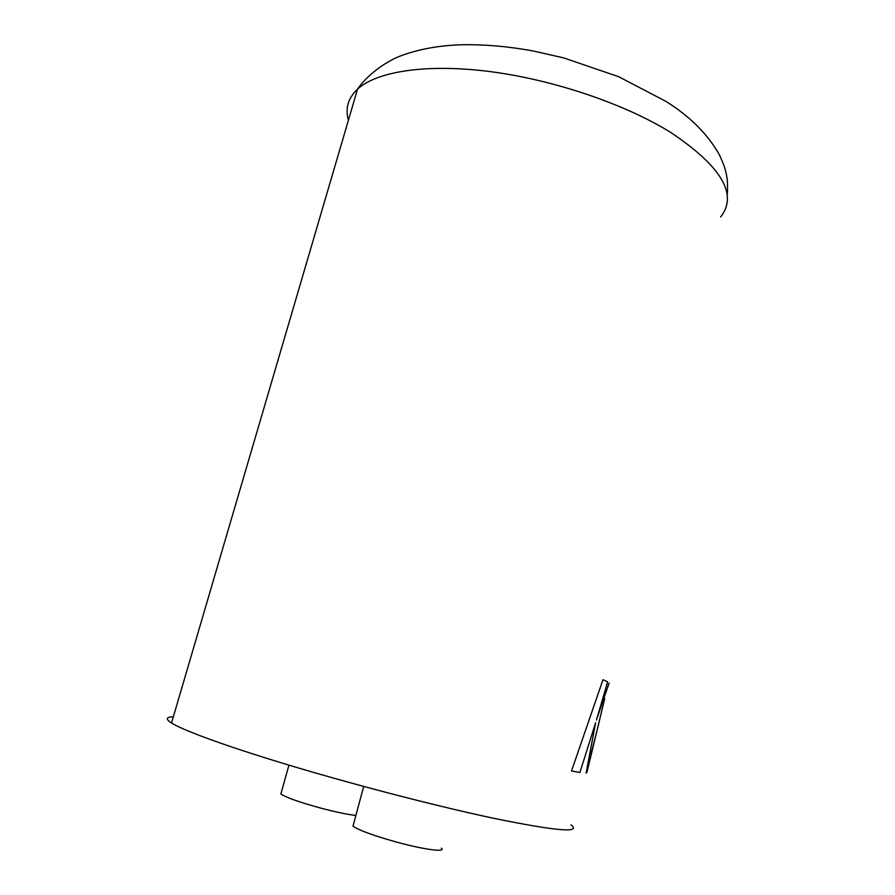 <?xml version="1.0" encoding="UTF-8"?>
<svg xmlns="http://www.w3.org/2000/svg" width="895" height="895" viewBox="0 0 895 895"><rect width="100%" height="100%" fill="white"/><g stroke="black" fill="none" stroke-linecap="round" stroke-linejoin="round"><path stroke-width="1.34" d="M595.6 722.78L579.904 772.486L595.6 722.78L586.102 773.101L586.907 772.474L604.707 698.637M580.016 772.508L571.502 770.998L602.973 679.708L607.649 681.878L596.45 720.016L609.059 683.232M173.339 716.839C165.967 716.996 165.362 719.054 171.527 723.003C184.325 731.025 230.798 747.862 296.681 767.451C362.509 787.007 441.38 807.279 495.629 818.701C557.003 831.164 582.108 833.211 570.932 824.843M598.777 723.775L586.102 773.067M598.665 723.753L604.472 699.353M606.262 686.32L607.045 683.59M607.649 681.878L596.45 720.016M607.537 681.845L602.973 679.719M579.904 772.486L571.502 770.987M441.347 848.169C446.549 852.476 425.024 849.791 397.984 842.475C373.841 835.785 358.85 830.325 352.999 826.107L353.536 824.127M355.874 815.468C347.159 814.439 335.267 811.933 320.197 807.95C298.874 802.065 285.773 797.4 280.885 793.954L281.332 792.377M720.609 216.982C738.285 194.674 721.571 166.448 670.456 132.27C624.811 103.999 553.714 79.823 490.236 71.611C426.702 63.422 376.873 71.365 357.541 89.12C348.088 98.081 345.045 108.452 348.412 120.232M727.187 195.86C728.306 181.528 726.628 175.509 725.8 171.818C724.872 168.282 724.368 165.653 719.423 154.88C707.822 134.228 689.956 116.372 665.813 101.314L618.713 76.735L563.593 57.873L533.084 50.959C508.528 46.45 484.877 44.381 462.111 44.75C439.568 45.365 419.106 49.068 400.747 55.837C387.02 61.017 367.957 73.916 357.541 89.12L171.527 723.003M352.999 826.107L363.706 786.448M280.885 793.954L288.928 765.135"/></g></svg>
